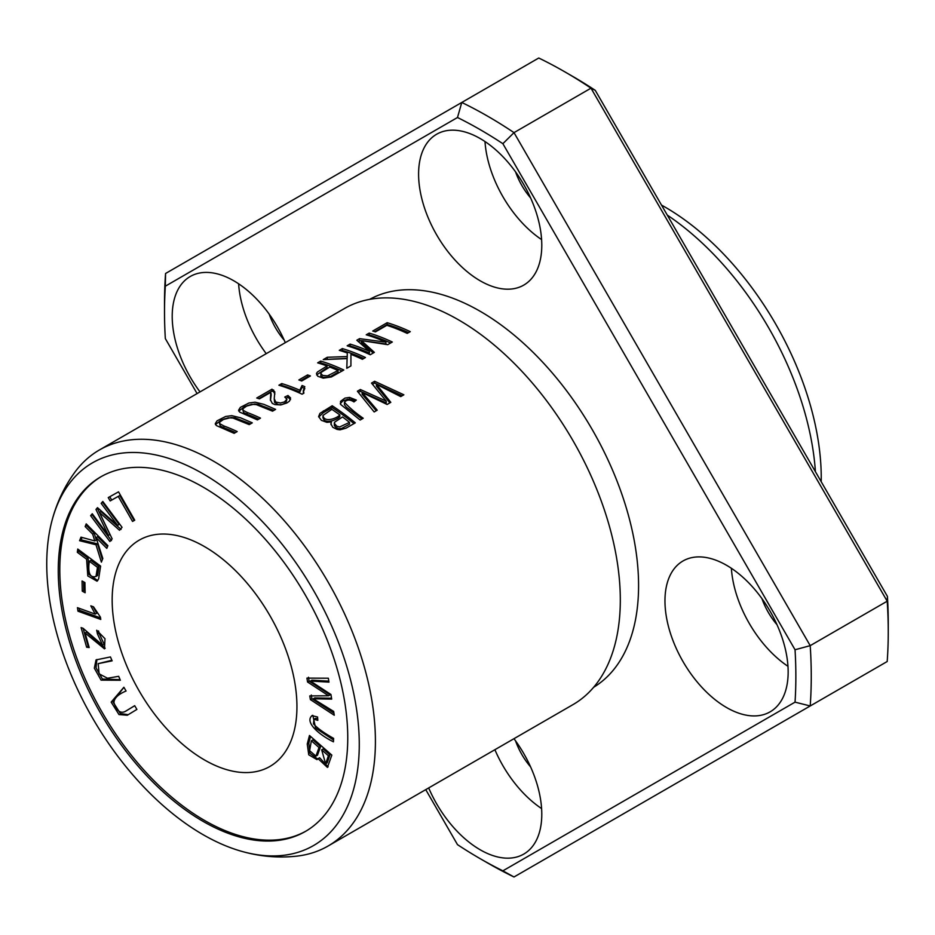 <?xml version="1.0" encoding="UTF-8"?>
<svg xmlns="http://www.w3.org/2000/svg" width="935" height="935" viewBox="0 0 935 935"><rect width="100%" height="100%" fill="white"/><g stroke="black" fill="none" stroke-linecap="round" stroke-linejoin="round"><path stroke-width="1.4" d="M52.43 519.03C57.199 501.674 64.784 485.919 75.186 471.766A228.654 132.022 60 0 1 99.391 449.98L344.302 308.597A228.654 132.022 60 0 1 422.339 303.723A228.654 132.022 60 0 1 458.629 319.922A228.654 132.022 60 0 1 616.188 639.493A228.654 132.022 60 0 1 572.956 704.639L328.056 846.035A228.654 132.022 60 0 1 297.096 856.109C279.623 858.049 262.186 856.74 244.783 852.182A220.987 127.592 60 0 1 92.518 717.986A220.987 127.592 60 0 1 52.43 519.03A220.987 127.592 60 0 1 203.012 473.764A220.987 127.592 60 0 1 357.848 719.249A220.987 127.592 60 0 1 244.783 852.182M99.391 449.98A228.654 132.022 60 0 1 213.729 461.306A228.654 132.022 60 0 1 363.107 662.81A228.654 132.022 60 0 1 328.056 846.035M278.899 385.22A228.654 132.022 60 0 1 302.087 394.196L303.922 393.144L303.326 390.561L304.798 386.669A228.654 132.022 -120 0 0 302.063 385.512L299.808 390.234A228.654 132.022 -120 0 0 281.739 383.572L278.899 385.22M342.35 348.58L339.3 350.344A228.654 132.022 60 0 1 347.306 352.998L347.201 356.551L327.285 357.275L323.253 359.613L347.107 358.608L346.78 368.296L350.917 365.912L350.941 354.353A228.654 132.022 60 0 1 362.394 359.285L365.445 357.521A228.654 132.022 -120 0 0 342.35 348.58L342.35 350.415A226.48 130.76 60 0 1 363.738 358.514M260.491 418.12A228.654 132.022 -120 0 0 247.156 412.475L243.03 410.255L243.006 408.665L247.296 405.626L251.702 404.329L256.26 404.598L272.541 411.166L275.591 409.39L263.799 404.329L255.08 402.19L248.944 403.008L240.353 407.38L238.565 410.255L239.676 412.101L257.429 419.885L260.491 418.12M307.58 374.923L298.861 379.949A228.654 132.022 60 0 1 301.725 380.989L310.432 375.952A228.654 132.022 -120 0 0 307.58 374.923L307.58 376.735A226.48 130.76 60 0 1 308.515 377.062M387.172 322.704L372.738 331.037A228.654 132.022 60 0 1 375.461 331.878L386.845 325.31A228.654 132.022 60 0 1 407.216 333.398L410.278 331.644A228.654 132.022 -120 0 0 387.172 322.704L387.172 324.527A226.48 130.76 60 0 1 408.56 332.626M332.194 405.767L319.934 413.387L318.636 416.554L321.371 420.329L326.888 422.339L331.399 421.919L330.885 423.777L332.731 427.237L337.091 429.422L340.024 429.831L346.09 428.136L355.3 422.842A228.654 132.022 -120 0 0 332.194 405.767L332.194 407.555A226.48 130.76 60 0 1 354.003 423.59M320.705 361.074L317.643 362.85A228.654 132.022 60 0 1 327.028 365.994L317.538 371.931L316.474 373.404L317.771 376.256L323.194 378.161L331.352 376.969L343.8 370.015A228.654 132.022 -120 0 0 320.705 361.074L320.705 362.909A226.48 130.76 60 0 1 342.093 371.008M259.462 398.859L270.788 392.314L270.414 399.771L272.307 403.429L274.913 404.575L280.757 404.937L286.893 402.962L289.464 401.138L290.586 397.971L287.98 395.493L284.766 397.048L286.928 399.233L284.427 401.933L280.465 402.997L275.767 402.038L274.236 398.707L274.808 391.894L272.003 389.194L256.739 398.006A228.654 132.022 60 0 1 259.462 398.859M369.196 333.082L366.251 334.788A228.654 132.022 60 0 1 385.921 342.14L359.566 338.645L356.819 340.235L369.43 351.315A228.654 132.022 -120 0 0 350.099 344.103L347.154 345.81A228.654 132.022 60 0 1 370.248 354.751L374.362 352.366L361.354 340.574L387.698 344.676L392.303 342.023A228.654 132.022 -120 0 0 369.196 333.082L369.196 334.905A226.48 130.76 60 0 1 390.585 343.005M356.328 400.075L349.573 397.422L344.957 398.1L340.527 401.384L340.609 404.411L360.162 420.025L363.224 418.261C355.475 412.884 349.223 407.543 344.454 402.249C346.885 399.467 350.041 399.362 353.944 401.933L356.328 400.075M344.454 404.037L344.454 402.249M237.186 431.573A228.654 132.022 -120 0 0 223.851 425.928L219.725 423.707L219.702 422.129L223.991 419.09L228.397 417.781L232.955 418.05L249.236 424.619L252.286 422.854L240.494 417.781L231.775 415.654L225.639 416.472L217.049 420.843L215.26 423.707L216.371 425.554L234.124 433.337L237.186 431.573M374.631 381.27L371.511 383.081L386.237 401.092L360.337 389.521L357.392 391.227L374.164 411.949L377.226 410.173L362.137 392.501L387.113 404.469L390.795 402.342L376.373 384.285L400.729 396.604L403.862 394.804L374.631 381.27L374.631 383.058L402.214 395.75M126.938 710.46L125.395 711.348C120.498 713.896 116.665 710.939 113.918 702.501C114.234 698.094 118.289 694.261 126.073 691L123.876 687.272L111.183 702.115L118.979 714.562L127.312 715.24L136.896 709.42L134.698 705.691L125.161 711.488L134.722 705.726M89.187 647.558L85.073 632.995L104.486 648.843L104.977 638.687L96.691 630.26L97.474 633.977L102.651 645.232L83.063 628.262L81.111 627.607L86.639 647.23L89.187 647.558M82.058 580.986L82.268 591.165L85.132 592.743L84.91 582.552L82.058 580.986M312.302 715.462C304.191 721.668 318.379 734.431 333.444 741.817L333.596 738.381C324.118 733.063 317.409 728.225 313.459 723.865L313.926 719.272L317.807 720.359L317.573 717.016L311.963 715.626M118.523 491.845L108.238 497.595L110.155 500.938L118.254 496.403L132.548 521.426L134.733 520.199L118.523 491.845M86.219 523.88L85.155 526.58L92.67 534.13L94.797 540.933L80.983 537.158L79.569 540.71L95.978 544.754L101.377 562.134L102.815 558.475L96.071 537.555L106.812 548.366L107.876 545.678L86.219 523.88M77.979 611.21L100.77 619.438L100.431 617.158L93.512 606.815L90.812 605.845L95.218 614.096L77.453 607.68L77.979 611.21L79.51 610.321L79.218 608.323M309.473 735.483L307.253 744.038L308.749 754.79L317 759.629L318.064 758.647L327.425 767.401L331.832 755.118L309.473 735.483M306.937 678.109L307.557 682.001L328.571 695.769L309.777 695.921L310.373 699.59L334.262 715.24L333.655 711.418L313.237 698.796L331.68 699.099L330.943 694.495L310.397 681.054L328.968 682.129L328.349 678.226L306.937 678.109M102.803 501.464L101.167 503.369L117.565 525.365L97.485 507.67L95.966 509.446L108.378 535.404L92.261 513.771L90.625 515.664L109.886 541.505L112.153 538.864L99.402 512.392L119.516 530.274L122.053 527.317L102.803 501.464M118.675 676.321L107.502 678.237L99.122 673.854L98.152 663.651L112.118 660.858L110.459 656.931L96.048 659.911L94.341 668.186L101.085 680.131L120.346 680.248L118.675 676.321M306.131 831.028A204.707 118.184 60 0 1 102.195 712.4A204.707 118.184 60 0 1 101.436 476.476M204.555 546.624A130.666 75.443 60 0 1 289.908 661.758A130.666 75.443 60 0 1 269.876 766.466A130.666 75.443 60 0 1 139.221 691.023A130.666 75.443 60 0 1 139.221 540.149A130.666 75.443 60 0 1 204.555 546.624M77.757 549.055L77.313 552.293L86.604 559.223L87.797 575.925L97.03 581.184L98.631 578.894L100.618 566.107L77.757 549.055M888.25 631.966L888.25 623.084A446.427 257.744 -120 0 0 887.432 596.413L887.198 601.205A457.32 264.032 60 0 1 888.25 631.966A457.32 264.032 60 0 1 887.198 661.512L810.201 705.972A457.32 264.032 -120 0 0 810.201 645.653L795.042 649.755A446.427 257.744 60 0 1 795.042 702.15L810.201 705.972L514.005 876.983L502.878 870.836A446.427 257.744 60 0 1 480.181 858.681A446.427 257.744 60 0 1 457.495 844.644L425.741 789.631M480.181 858.681L487.883 863.122A457.32 264.032 -120 0 0 514.005 876.983M887.432 596.413L595.268 90.356L590.99 88.17L887.198 601.205L810.201 645.653L514.005 132.63A457.32 264.032 -120 0 0 461.773 102.464L457.495 117.506A446.427 257.744 60 0 1 502.878 143.698L514.005 132.63L590.99 88.17A457.32 264.032 60 0 0 564.88 71.878A457.32 264.032 60 0 0 538.759 58.017L165.565 273.488A457.32 264.032 -120 0 0 164.513 303.033L164.513 311.916A446.427 257.744 60 0 1 165.331 286.192L165.565 273.488M595.268 90.356A446.427 257.744 -120 0 0 572.582 76.319L564.88 71.878M197.086 393.588L165.331 338.587A446.427 257.744 60 0 1 164.513 311.916M369.664 299.352A223.991 129.322 60 0 1 480.181 311.285A223.991 129.322 60 0 1 626.123 507.331A223.991 129.322 60 0 1 593.631 687.295M788.158 671.973A87.107 50.291 60 0 1 770.113 711.851A87.107 50.291 60 0 1 683.006 661.559A87.107 50.291 60 0 1 683.006 560.977A87.107 50.291 60 0 1 750.139 584.317A87.107 50.291 60 0 1 788.158 671.973M200.02 391.894A87.107 50.291 60 0 1 190.249 276.491A87.107 50.291 60 0 1 285.315 342.654M541.786 245.239A87.107 50.291 60 0 1 523.74 285.117A87.107 50.291 60 0 1 436.633 234.825A87.107 50.291 60 0 1 436.633 134.243A87.107 50.291 60 0 1 503.755 157.571A87.107 50.291 60 0 1 541.786 245.239M513.969 738.697A87.107 50.291 60 0 1 541.786 814.233A87.107 50.291 60 0 1 523.74 854.099A87.107 50.291 60 0 1 428.686 787.936M502.878 870.836L795.042 702.15M795.042 649.755L502.878 143.698M457.495 117.506L165.331 286.192M494.895 749.706A87.107 50.291 -120 0 0 541.587 808.565M515.559 740.859A48.994 28.284 -120 0 0 530.612 766.934M484.996 141.547A87.107 50.291 -120 0 0 541.587 239.582M515.559 171.876A48.994 28.284 -120 0 0 530.612 197.94M238.612 283.796A87.107 50.291 -120 0 0 266.241 353.664M269.186 314.125A48.994 28.284 -120 0 0 284.228 340.188M731.369 568.281A87.107 50.291 -120 0 0 787.971 666.316M761.943 598.61A48.994 28.284 -120 0 0 776.985 624.685M203.012 487.053A204.707 118.184 60 0 1 336.74 667.438A204.707 118.184 60 0 1 305.359 831.472A204.707 118.184 60 0 1 100.653 713.288A204.707 118.184 60 0 1 100.653 476.92A204.707 118.184 60 0 1 203.012 487.053M667.286 215.108A228.654 132.022 60 0 1 815.413 471.672M661.501 205.092A220.987 127.592 60 0 1 664.972 207.044A220.987 127.592 60 0 1 821.199 481.677M120.101 679.663L102.382 679.02L96.024 667.8L96.889 659.502M111.873 660.274L98.152 663.651M101.167 503.369L103.166 501.955M99.402 512.392L100.945 511.492L121.059 529.385M111.429 540.617L92.168 514.776L92.612 514.25M90.625 515.664L92.168 514.776M108.378 535.404L109.921 534.516L97.497 508.558L97.93 508.056M95.966 509.446L97.497 508.558M117.565 525.365L119.107 524.477L102.71 502.481M329.763 367.034A228.654 132.022 60 0 1 338.014 370.529L338.014 372.317L329.05 377.272L322.937 377.296L320.798 375.823L321.231 372.364L329.763 367.034M338.014 370.529L327.531 375.87L322.809 375.449L320.682 373.497M319.712 363.481L320.705 362.909M327.028 365.994L327.028 367.806L316.603 374.923M258.796 398.649L272.003 391.029L273.639 391.812L274.878 394.044M272.003 389.194L272.003 391.029M273.639 389.988L273.639 391.812M274.236 398.707L274.563 402.412L278.572 404.75L282.241 404.528L285.853 402.821L286.928 399.233M286.379 398.065L287.98 397.281L290.54 399.619M287.98 395.493L287.98 397.281M270.449 400.449L271.115 395.47M307.557 682.001L309.099 681.112L308.468 677.221M310.397 681.054L311.939 680.166L328.816 681.147M313.237 698.796L314.779 697.907L331.551 698.235M333.924 713.124L311.904 698.702L311.32 695.032M310.373 699.59L311.904 698.702M328.571 695.769L330.102 694.88L309.099 681.112M89.304 561.234L97.474 567.335L99.016 566.446L90.835 560.346L89.304 561.234C87.703 573.05 89.935 578.122 96.001 576.451L97.544 575.563L99.016 566.446M77.313 552.293L78.856 551.405L79.043 550.014M86.604 559.223L88.147 558.335L78.856 551.405M97.731 580.6L88.883 574.324L88.147 558.335M97.474 567.335L96.001 576.451L97.544 575.563M321.663 749.835L328.419 755.772L329.962 754.884L323.206 748.947L321.663 749.835L325.625 763.766L328.419 755.772M311.343 740.765L319.022 747.521L320.565 746.621L312.886 739.877L311.343 740.765L309.637 750.723L315.936 756.111L319.022 747.521M317.725 759.056L309.906 753.259L308.795 743.15L310.549 736.418M318.064 758.647L319.606 757.759L328.138 766.817M315.936 756.111L317.479 755.223L320.565 746.621M325.625 763.766L327.168 762.878L329.962 754.884M368.32 335.42L369.196 334.905M361.354 340.574L361.354 342.397L373.24 353.021M349.223 346.441L350.099 345.938A226.48 130.76 60 0 1 369.43 353.103L369.43 351.315M350.099 344.103L350.099 345.938M358.163 341.287L361.354 340.609M359.566 338.645L359.566 340.469M362.792 340.737L385.921 343.928L385.921 342.14M340.282 403.71L342.794 400.963L347.89 399.21L351.981 399.642L355.09 401.033M344.349 404.61L346.301 407.134L361.927 419.009M219.409 422.959L220.251 426.009L223.851 427.739A226.48 130.76 60 0 1 235.468 432.566M215.471 424.572L221.326 420.002L231.412 417.466L235.036 417.863L250.58 423.835M100.548 617.906L79.51 610.321M95.218 614.096L96.749 613.208L93.091 606.663M85.155 526.58L87.072 524.734M107.502 546.624L97.614 536.667L96.071 537.555M102.394 559.562L97.509 543.866L81.111 539.822L82.046 537.45M95.978 544.754L97.509 543.866M79.569 540.71L81.111 539.822M94.797 540.933L96.34 540.044L94.201 533.242L86.698 525.692M92.67 534.13L94.201 533.242M134.722 520.187L134.091 520.526L119.797 495.515L111.686 500.05L109.781 496.707M132.548 521.426L134.091 520.526M118.254 496.403L119.797 495.515M110.155 500.938L111.686 500.05M372.551 384.262L374.631 383.058M376.373 384.285L376.373 386.073L389.86 402.88M362.137 392.501L362.137 394.289L376.244 410.745M358.444 392.408L360.337 391.309L386.237 402.903L386.237 401.092M360.337 389.521L360.337 391.309M342.537 416.952A228.654 132.022 60 0 1 349.515 422.386L349.515 424.198L341.474 428.51L338.774 428.686L335.782 427.365L334.286 425.413L334.52 422.246L342.537 416.952M339.814 414.93C336.553 418.693 323.779 422.971 323.019 415.385L331.867 409.343A228.654 132.022 60 0 1 339.814 414.93L339.814 416.718C336.296 420.376 323.767 424.794 323.019 417.174M318.742 416.998L323.393 412.639L332.194 407.555M331.399 421.919L331.013 424.665M322.902 417.781L323.019 415.385M349.515 422.386L339.65 426.968L336.74 426.173L334.239 423.216M374.806 331.668L387.172 324.527M317.678 718.618L315.457 718.384L313.926 719.272M333.526 739.994L315.609 728.12L312.816 715.322M300.801 380.65L307.58 376.735M242.714 409.507L243.556 412.545L247.156 414.275A226.48 130.76 60 0 1 258.773 419.102M238.776 411.108L244.631 406.55L254.717 404.002L258.34 404.411L273.885 410.383M82.268 591.165L83.811 590.277L83.636 581.85M85.085 590.978L83.811 590.277M85.073 632.995L86.616 632.107L105.176 648.271M88.86 646.424L88.182 646.342L83.086 628.285M86.639 647.23L88.182 646.342M97.474 633.977L99.005 633.088L98.549 630.926M102.651 645.232L104.182 644.344L99.005 633.088M341.357 350.987L342.35 350.415M346.838 368.261L347.107 358.608M326.841 359.367L347.201 358.362L347.306 352.998M327.285 357.275L327.285 359.11M347.201 356.551L347.201 358.362M280.967 385.851L281.739 385.407A226.48 130.76 60 0 1 299.808 392.022L302.063 387.312A226.48 130.76 60 0 1 303.98 388.107M281.739 383.572L281.739 385.407M299.808 390.234L299.808 392.022M302.063 385.512L302.063 387.312M304.798 388.457L303.384 391.788M303.314 392.63L303.361 393.46M128.224 714.702L120.381 713.569L112.878 701.729L123.899 687.307M329.05 375.484L329.05 377.272M307.253 744.038L308.795 743.15M349.573 397.422L349.573 399.198M223.851 425.928L223.851 427.739M323.393 410.862L323.393 412.639M247.156 412.475L247.156 414.275M271.127 395.458L271.127 393.647M303.314 392.735L303.314 390.947"/></g></svg>
